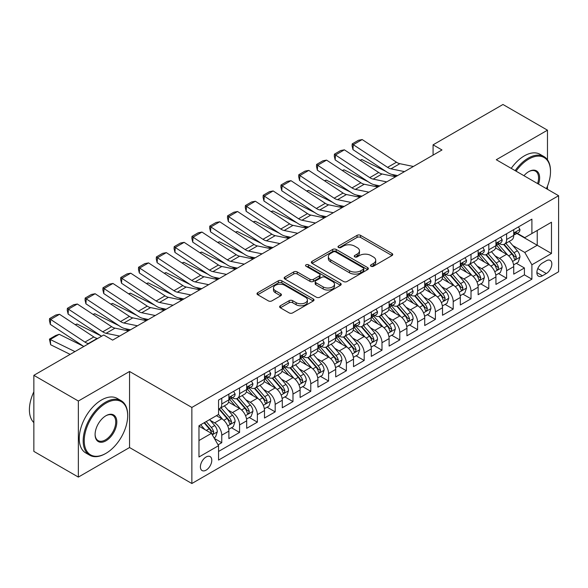 <?xml version="1.0" encoding="UTF-8"?>
<svg xmlns="http://www.w3.org/2000/svg" width="588" height="588" viewBox="0 0 588 588"><rect width="100%" height="100%" fill="white"/><g stroke="black" fill="none" stroke-linecap="round" stroke-linejoin="round"><path stroke-width="0.88" d="M371.006 266.254A1.727 1 0 0 0 373.454 266.254L392.02 255.53A2.47 1.426 0 0 0 392.74 254.523A2.47 1.426 0 0 0 392.02 253.516L360.562 235.354A2.47 1.426 0 0 0 357.07 235.354L338.504 246.071A1.727 1 0 0 0 337.997 246.776A1.727 1 0 0 0 338.504 247.489A1.727 1 0 0 0 340.944 247.489L343.348 246.1A7.909 4.564 0 0 1 354.535 246.1L357.159 247.614A7.909 4.564 0 0 1 359.474 250.841A7.909 4.564 0 0 1 357.159 254.067L354.755 255.457A1.727 1 0 0 0 354.248 256.162A1.727 1 0 0 0 354.755 256.868A1.727 1 0 0 0 357.203 256.868L359.599 255.479A7.909 4.564 0 0 1 370.785 255.479L373.409 256.993A7.909 4.564 0 0 1 375.725 260.227A7.909 4.564 0 0 1 373.409 263.453L371.006 264.843A1.727 1 0 0 0 370.499 265.548A1.727 1 0 0 0 371.006 266.254L371.006 264.843M206.094 470.15A8.056 4.653 120 0 0 211.357 463.05A8.056 4.653 120 0 0 210.122 456.597A8.056 4.653 120 0 0 206.094 456.994A8.056 4.653 120 0 0 200.831 464.094A8.056 4.653 120 0 0 202.066 470.547A8.056 4.653 120 0 0 206.094 470.15M280.351 305.775A2.47 1.426 0 0 0 279.631 306.782A2.47 1.426 0 0 0 280.351 307.796L289.178 312.889A2.47 1.426 0 0 0 292.67 312.889L313.294 300.983A2.47 1.426 0 0 0 314.014 299.976A2.47 1.426 0 0 0 313.294 298.969L281.836 280.807A2.47 1.426 0 0 0 278.344 280.807L257.72 292.714A2.47 1.426 0 0 0 257 293.721A2.47 1.426 0 0 0 257.72 294.728L268.385 300.88A2.47 1.426 0 0 0 271.876 300.88L280.704 295.786A2.47 1.426 0 0 0 281.424 294.779A2.47 1.426 0 0 0 280.704 293.772L275.419 290.715A6.608 3.815 0 0 1 273.479 288.017A6.608 3.815 0 0 1 277.558 284.489A6.608 3.815 0 0 1 284.768 285.32L305.473 297.278A6.608 3.815 0 0 1 307.406 299.976A6.608 3.815 0 0 1 303.327 303.504A6.608 3.815 0 0 1 296.124 302.673L292.67 300.681A2.47 1.426 0 0 0 289.178 300.681L280.351 305.775L280.351 307.796M129.544 371.476L78.358 401.023L33.854 375.328L33.854 451.393L78.358 477.089L129.544 447.534L191.857 483.512L191.857 407.447L129.544 371.476L129.544 447.534M547.472 159.804L547.472 130.183L496.287 159.738L558.6 195.708L191.857 407.447M547.472 130.183L502.968 104.488L433.084 144.832L433.084 155.107M33.854 375.328L103.731 334.984L112.631 340.121L441.992 149.969L433.084 144.832M343.524 281.512A2.47 1.426 0 0 0 347.023 281.512L367.64 269.605A2.47 1.426 0 0 0 368.367 268.598A2.47 1.426 0 0 0 367.64 267.591L336.189 249.43A2.47 1.426 0 0 0 332.69 249.43L312.066 261.337A2.47 1.426 0 0 0 311.346 262.344A2.47 1.426 0 0 0 312.066 263.351L343.524 281.512M306.73 266.629A1.727 1 0 0 1 308.487 266.871L308.487 264.813L340.467 283.276A2.47 1.426 0 0 1 341.187 284.283A2.47 1.426 0 0 1 340.467 285.298L319.843 297.197A2.47 1.426 0 0 1 316.351 297.197L284.893 279.043L284.893 277.022A2.47 1.426 0 0 0 284.173 278.028A2.47 1.426 0 0 0 284.893 279.043M284.893 277.022L293.721 271.928A2.47 1.426 0 0 1 297.219 271.928L309.972 279.293A2.47 1.426 0 0 0 313.47 279.293L319.321 275.912A2.47 1.426 0 0 0 320.048 274.905A2.47 1.426 0 0 0 319.321 273.89L306.039 266.224A1.727 1 0 0 1 305.532 265.519A1.727 1 0 0 1 306.605 264.6A1.727 1 0 0 1 308.487 264.813M218.067 444.837L221.764 442.705L214.377 438.442M210.173 420.288L214.642 422.868A10.069 5.814 60 0 1 221.764 435.201L228.886 431.092L228.886 438.597L239.566 432.43L231.466 427.748M227.975 410.005L232.444 412.592A10.069 5.814 60 0 1 239.566 424.926L246.688 420.81L246.688 428.314L257.368 422.147L249.268 417.473M245.777 399.73L250.245 402.31A10.069 5.814 60 0 1 257.368 414.643L264.49 410.534L264.49 418.039L275.177 411.872L267.07 407.19M263.578 389.454L268.054 392.034A10.069 5.814 60 0 1 275.177 404.368L282.291 400.252L282.291 407.756L292.978 401.589L284.879 396.915M281.387 379.172L285.856 381.752A10.069 5.814 60 0 1 292.978 394.085L300.101 389.976L300.101 397.481L310.78 391.314L302.68 386.639M299.189 368.897L303.658 371.476A10.069 5.814 60 0 1 310.78 383.81L317.902 379.701L317.902 387.198L328.582 381.031L320.482 376.357M316.991 358.614L321.46 361.194A10.069 5.814 60 0 1 328.582 373.534L335.704 369.418L335.704 376.923L346.383 370.756L338.284 366.081M334.793 348.339L339.261 350.918A10.069 5.814 60 0 1 346.383 363.252L353.506 359.143L353.506 366.647L364.192 360.473L356.085 355.799M352.602 338.056L357.07 340.636A10.069 5.814 60 0 1 364.192 352.976L371.307 348.86L371.307 356.365L381.994 350.198L373.894 345.524M370.403 327.781L374.872 330.36A10.069 5.814 60 0 1 381.994 342.694L389.116 338.585L389.116 346.089L399.796 339.923L391.696 335.241M388.205 317.498L392.674 320.085A10.069 5.814 60 0 1 399.796 332.418L406.918 328.302L406.918 335.807L417.598 329.64L409.498 324.966M406.007 307.223L410.475 309.803A10.069 5.814 60 0 1 417.598 322.136L424.72 318.027L424.72 325.531L435.399 319.365L427.3 314.683M423.808 296.947L428.277 299.527A10.069 5.814 60 0 1 435.399 311.861L442.521 307.744L442.521 315.249L453.208 309.082L445.101 304.408M441.617 286.665L446.086 289.245A10.069 5.814 60 0 1 453.208 301.578L460.323 297.469L460.323 304.974L471.01 298.807L462.91 294.132M459.419 276.389L463.888 278.969A10.069 5.814 60 0 1 471.01 291.303L478.132 287.194L478.132 294.691L488.812 288.524L480.712 283.85M477.221 266.107L481.69 268.687A10.069 5.814 60 0 1 488.812 281.02L495.934 276.911L495.934 284.416L506.613 278.249L506.613 270.745A10.069 5.814 -120 0 0 499.491 258.411L495.022 255.831M498.514 273.574L506.613 278.249M228.886 431.092A10.069 5.814 -120 0 0 221.764 418.759L216.421 415.672M246.688 420.81A10.069 5.814 -120 0 0 239.566 408.476L228.556 402.118M264.49 410.534A10.069 5.814 -120 0 0 257.368 398.201L246.357 391.843M282.291 400.252A10.069 5.814 -120 0 0 275.177 387.918L264.166 381.561M300.101 389.976A10.069 5.814 -120 0 0 292.978 377.643L281.968 371.285M317.902 379.701A10.069 5.814 -120 0 0 310.78 367.36L299.77 361.01M335.704 369.418A10.069 5.814 -120 0 0 328.582 357.085L317.571 350.727M353.506 359.143A10.069 5.814 -120 0 0 346.383 346.81L335.373 340.452M371.307 348.86A10.069 5.814 -120 0 0 364.192 336.527L353.182 330.169M389.116 338.585A10.069 5.814 -120 0 0 381.994 326.252L370.984 319.894M406.918 328.302A10.069 5.814 -120 0 0 399.796 315.969L388.786 309.611M424.72 318.027A10.069 5.814 -120 0 0 417.598 305.694L406.587 299.336M442.521 307.744A10.069 5.814 -120 0 0 435.399 295.411L424.389 289.053M460.323 297.469A10.069 5.814 -120 0 0 453.208 285.136L442.198 278.778M478.132 287.194A10.069 5.814 -120 0 0 471.01 274.853L460 268.503M495.934 276.911A10.069 5.814 -120 0 0 488.812 264.578L477.801 258.22M546.318 260.778L542.401 263.034A7.806 4.506 120 0 0 537.3 269.914A7.806 4.506 120 0 0 538.498 276.169A7.806 4.506 120 0 0 542.401 275.779L546.318 273.523A7.806 4.506 120 0 0 551.412 266.643A7.806 4.506 120 0 0 550.221 260.388A7.806 4.506 120 0 0 546.318 260.778M191.857 483.512L558.6 271.774L558.6 195.708M198.972 440.544L211.437 433.349L218.56 445.689L218.56 460.073L531.897 279.175L531.897 264.784L524.775 252.45L512.824 245.549M218.56 445.689L198.972 456.994L198.972 425.749L218.56 414.437L218.56 400.046L531.897 219.148L531.897 233.539L551.478 222.227L551.478 253.479L531.897 264.784M232.356 397.731L232.444 397.789A10.069 5.814 60 0 0 237.479 398.289L244.601 394.173A10.069 5.814 -120 0 0 246.688 389.565L246.688 383.81M250.157 387.455L250.245 387.507A10.069 5.814 60 0 0 255.288 388.006L262.402 383.898A10.069 5.814 -120 0 0 264.49 379.289L264.49 373.527M267.959 377.18L268.054 377.231A10.069 5.814 60 0 0 273.089 377.731L280.211 373.615A10.069 5.814 -120 0 0 282.291 369.007L282.291 363.252M285.761 366.897L285.856 366.949A10.069 5.814 60 0 0 290.891 367.449L298.013 363.34A10.069 5.814 -120 0 0 300.101 358.731L300.101 352.976M303.562 356.622L303.658 356.673A10.069 5.814 60 0 0 308.693 357.173L315.815 353.057A10.069 5.814 -120 0 0 317.902 348.449L317.902 342.694M321.371 346.339L321.46 346.398A10.069 5.814 60 0 0 326.494 346.891L333.616 342.782A10.069 5.814 -120 0 0 335.704 338.173L335.704 332.418M339.173 336.064L339.261 336.115A10.069 5.814 60 0 0 344.303 336.615L351.418 332.507A10.069 5.814 -120 0 0 353.506 327.891L353.506 322.136M356.975 325.781L357.07 325.84A10.069 5.814 60 0 0 362.105 326.34L369.227 322.224A10.069 5.814 -120 0 0 371.307 317.616L371.307 311.861M374.776 315.506L374.872 315.558A10.069 5.814 60 0 0 379.907 316.057L387.029 311.949A10.069 5.814 -120 0 0 389.116 307.333L389.116 301.578M392.578 305.223L392.674 305.282A10.069 5.814 60 0 0 397.709 305.782L404.831 301.666A10.069 5.814 -120 0 0 406.918 297.058L406.918 291.303M410.387 294.948L410.475 295A10.069 5.814 60 0 0 415.51 295.499L422.632 291.391A10.069 5.814 -120 0 0 424.72 286.782L424.72 281.02M428.189 284.673L428.277 284.724A10.069 5.814 60 0 0 433.319 285.224L440.434 281.108A10.069 5.814 -120 0 0 442.521 276.5L442.521 270.745M445.991 274.39L446.086 274.442A10.069 5.814 60 0 0 451.121 274.941L458.243 270.833A10.069 5.814 -120 0 0 460.323 266.224L460.323 260.469M463.792 264.115L463.888 264.166A10.069 5.814 60 0 0 468.923 264.666L476.045 260.55A10.069 5.814 -120 0 0 478.132 255.942L478.132 250.187M481.594 253.832L481.69 253.891A10.069 5.814 60 0 0 486.724 254.383L493.846 250.275A10.069 5.814 -120 0 0 495.934 245.666L495.934 239.911M218.56 451.444L524.415 274.853L524.415 267.966L513.736 274.14L513.736 266.636A10.069 5.814 -120 0 0 506.613 254.303L495.603 247.945M499.403 243.557L499.491 243.608A10.069 5.814 -120 0 0 504.526 244.108A10.069 5.814 -120 0 0 506.613 239.5L506.613 233.745M504.526 244.108L511.648 240A10.069 5.814 -120 0 0 513.736 235.384L513.736 229.629M221.764 398.201L221.764 403.956A10.069 5.814 60 0 1 219.677 408.564A10.069 5.814 60 0 1 218.56 408.969M219.677 408.564L226.799 404.456A10.069 5.814 -120 0 0 228.886 399.84L228.886 394.085M239.566 387.918L239.566 393.673A10.069 5.814 60 0 1 237.479 398.289M257.368 377.643L257.368 383.398A10.069 5.814 60 0 1 255.288 388.006M275.177 367.36L275.177 373.123A10.069 5.814 60 0 1 273.089 377.731M292.978 357.085L292.978 362.84A10.069 5.814 60 0 1 290.891 367.449M310.78 346.802L310.78 352.565A10.069 5.814 60 0 1 308.693 357.173M328.582 336.527L328.582 342.282A10.069 5.814 60 0 1 326.494 346.891M346.383 326.252L346.383 332.007A10.069 5.814 60 0 1 344.303 336.615M364.192 315.969L364.192 321.724A10.069 5.814 60 0 1 362.105 326.34M381.994 305.694L381.994 311.449A10.069 5.814 60 0 1 379.907 316.057M399.796 295.411L399.796 301.166A10.069 5.814 60 0 1 397.709 305.782M417.598 285.136L417.598 290.891A10.069 5.814 60 0 1 415.51 295.499M435.399 274.853L435.399 280.608A10.069 5.814 60 0 1 433.319 285.224M453.208 264.578L453.208 270.333A10.069 5.814 60 0 1 451.121 274.941M471.01 254.295L471.01 260.058A10.069 5.814 60 0 1 468.923 264.666M488.812 244.02L488.812 249.775A10.069 5.814 60 0 1 486.724 254.383M488.812 281.02L488.812 288.524M471.01 291.303L471.01 298.807M453.208 301.578L453.208 309.082M435.399 311.861L435.399 319.365M417.598 322.136L417.598 329.64M399.796 332.418L399.796 339.923M381.994 342.694L381.994 350.198M364.192 352.976L364.192 360.473M346.383 363.252L346.383 370.756M328.582 373.534L328.582 381.031M310.78 383.81L310.78 391.314M292.978 394.085L292.978 401.589M275.177 404.368L275.177 411.872M257.368 414.643L257.368 422.147M239.566 424.926L239.566 432.43M221.764 435.201L221.764 442.705M211.437 433.349L198.972 426.16M524.775 252.45L537.234 245.255L537.234 230.452L551.478 222.227M516.845 233.48L551.478 253.479M517.205 233.274L524.775 237.648L531.897 233.539M547.472 189.285L547.472 186.124M78.358 401.023L78.358 477.089M516.315 263.292L524.415 267.966M524.415 274.853L531.897 279.175M371.697 266.496L373.409 265.504A7.909 4.564 0 0 0 375.725 262.277L375.725 260.227M359.474 250.841L359.474 252.899A7.909 4.564 0 0 1 357.159 256.125L355.446 257.11M391.983 255.552L360.562 237.412A2.47 1.426 0 0 0 357.07 237.412L339.195 247.732M367.61 269.627L336.189 251.48A2.47 1.426 0 0 0 332.69 251.48L312.103 263.373M363.274 269.304A1.727 1 0 0 0 363.781 268.598A1.727 1 0 0 0 363.274 267.893L335.66 251.951A1.727 1 0 0 0 333.212 251.951L330.684 253.413A7.909 4.564 0 0 0 328.361 256.64A7.909 4.564 0 0 0 330.684 259.867L349.551 270.767A7.909 4.564 0 0 0 360.738 270.767L363.274 269.304L363.274 271.362A1.727 1 0 0 0 363.781 270.656L363.781 268.598M328.361 256.64L328.361 258.698A7.909 4.564 0 0 0 330.684 261.925L330.684 259.867M363.274 271.362L360.738 272.825A7.909 4.564 0 0 1 349.551 272.825L330.684 261.925M284.93 279.057L293.721 273.986L293.721 271.928M320.048 274.905L320.048 276.955A2.47 1.426 0 0 1 319.321 277.97L313.47 281.351A2.47 1.426 0 0 1 309.972 281.351L297.219 273.986A2.47 1.426 0 0 0 293.721 273.986M308.487 266.871L340.437 285.312M323.209 286.937A6.608 3.815 0 0 0 330.412 287.76A6.608 3.815 0 0 0 334.499 284.232A6.608 3.815 0 0 0 332.558 281.534L325.267 277.323A2.47 1.426 0 0 0 321.768 277.323L315.918 280.704A2.47 1.426 0 0 0 315.19 281.711A2.47 1.426 0 0 0 315.918 282.725L323.209 286.937L323.209 288.987A6.608 3.815 0 0 0 330.412 289.818A6.608 3.815 0 0 0 334.499 286.29L334.499 284.232M315.19 281.711L315.19 283.769A2.47 1.426 0 0 0 315.918 284.776L315.918 282.725M323.209 288.987L315.918 284.776M307.406 299.976L307.406 302.034A6.608 3.815 0 0 1 303.327 305.554A6.608 3.815 0 0 1 296.124 304.731L292.67 302.739A2.47 1.426 0 0 0 289.178 302.739L280.388 307.811M273.479 288.017L273.479 290.075A6.608 3.815 0 0 0 275.419 292.773L275.419 290.715M280.667 295.808L275.419 292.773M313.257 301.005L281.836 282.857A2.47 1.426 0 0 0 278.344 282.857L257.757 294.75M513.589 264.872L518.19 262.211L519.968 257.074A6.674 3.851 -120 0 0 517.366 250.811L509.237 241.389M360.047 160.179L361.87 159.554L386.037 171.49M392.042 174.452L396.106 176.459M507.606 254.949L498.308 244.189M502.314 251.818L496.919 245.571A15.986 9.232 -120 0 0 496.419 245.012M503.622 244.468L511.847 253.994A6.674 3.851 60 0 1 514.228 258.595L514.713 259.381L515.617 259.257L516.367 257.36A6.674 3.851 -120 0 0 513.986 252.759L505.849 243.344M504.107 244.314L512.949 254.553A3.396 1.962 60 0 1 513.802 255.883L516.367 257.36M361.87 159.554L360.393 160.406M404.5 171.615L390.954 168.837A12.591 7.269 60 0 1 387.58 167.352L353.285 144.692L352.969 149.631L387.257 172.299A18.882 10.9 -120 0 0 392.321 174.511L397.606 175.599M518.454 226.909L519.968 229.526A6.674 3.851 60 0 1 518.587 232.481L515.206 234.428A6.674 3.851 -120 0 0 516.367 232.892L516.227 232.304M413.408 166.477L399.855 163.692A12.591 7.269 60 0 1 396.481 162.214L362.193 139.554L353.285 144.692L352.219 143.876L358.452 140.282L362.193 139.554M513.956 234.744L513.986 234.744A6.674 3.851 -120 0 0 515.206 234.428M515.5 232.4L516.367 232.892C515.948 231.892 515.235 232.304 514.228 234.127A6.674 3.851 60 0 1 513.736 235.075M352.969 149.631L352.087 145.853L352.219 143.876M546.392 188.66A30.716 17.736 120 0 0 550.5 171.608A30.716 17.736 120 0 0 528.781 159.069A30.716 17.736 120 0 0 516.066 171.152M515.147 170.623A31.473 18.169 -60 0 1 528.245 158.143A31.473 18.169 -60 0 1 543.981 156.584A31.473 18.169 -60 0 1 550.5 170.99L550.5 171.608M523.952 175.702A15.361 8.864 -60 0 1 528.781 171.608L528.781 171.608A15.361 8.864 -60 0 1 538.505 184.11M511.229 168.366A31.473 18.169 -60 0 1 524.327 155.879A31.473 18.169 -60 0 1 540.063 154.321L543.981 156.584M537.572 183.574A14.604 8.43 120 0 0 535.55 171.196A14.604 8.43 120 0 0 528.509 171.769M105.421 453.649L105.958 453.341A30.716 17.736 120 0 0 105.958 453.341A30.716 17.736 120 0 0 127.677 415.723A30.716 17.736 120 0 0 105.95 403.184A30.716 17.736 120 0 0 84.231 440.802A30.716 17.736 120 0 0 105.95 453.341L105.421 453.649A31.473 18.169 -60 0 1 89.685 455.208A31.473 18.169 -60 0 1 84.863 429.99A31.473 18.169 -60 0 1 105.421 402.258A31.473 18.169 -60 0 1 121.157 400.7A31.473 18.169 -60 0 1 127.677 415.106L127.677 415.723M105.95 440.802A15.361 8.864 -60 0 1 95.094 434.532A15.361 8.864 -60 0 1 105.95 415.723L105.95 415.723A15.361 8.864 -60 0 1 116.814 421.993A15.361 8.864 -60 0 1 105.95 440.802M95.094 434.223A14.604 8.43 120 0 0 98.115 440.603A14.604 8.43 120 0 0 105.421 439.875A14.604 8.43 120 0 0 114.961 427.013A14.604 8.43 120 0 0 112.72 415.312A14.604 8.43 120 0 0 105.686 415.885M89.685 455.208L85.767 452.951A31.473 18.169 -60 0 1 80.946 427.733A31.473 18.169 -60 0 1 101.503 399.994A31.473 18.169 -60 0 1 117.24 398.436L121.157 400.7M33.854 422.61A31.473 18.169 -60 0 1 33.854 391.777M495.78 275.147L500.381 272.494L502.167 267.349A6.674 3.851 -120 0 0 499.565 261.087L491.428 251.671M342.245 170.461L344.068 169.829L368.235 181.766M374.24 184.735L378.305 186.741M489.804 265.232L480.506 254.464M484.512 262.094L479.117 255.846A15.986 9.232 -120 0 0 478.617 255.288M485.82 254.751L494.045 264.277A6.674 3.851 60 0 1 496.426 268.87L496.911 269.664L497.808 269.532L498.558 267.636A6.674 3.851 -120 0 0 496.184 263.042L488.047 253.626M486.305 254.589L495.14 264.828A3.396 1.962 60 0 1 496 266.158L498.558 267.636M344.068 169.829L342.584 170.689M477.978 285.43L482.579 282.769L484.358 277.632A6.674 3.851 -120 0 0 481.763 271.369L473.627 261.947M324.444 180.737L326.259 180.112L350.433 192.048M356.431 195.01L360.503 197.017M471.995 275.507L462.705 264.747M466.71 272.376L461.308 266.129A15.986 9.232 -120 0 0 460.816 265.57M468.019 265.026L476.243 274.552A6.674 3.851 60 0 1 478.625 279.146L479.11 279.939L480.006 279.815L480.756 277.918A6.674 3.851 -120 0 0 478.382 273.317L470.246 263.902M468.496 264.872L477.338 275.111A3.396 1.962 60 0 1 478.198 276.434L480.756 277.918M326.259 180.112L324.782 180.964M460.176 295.705L464.777 293.052L466.556 287.907A6.674 3.851 -120 0 0 463.961 281.645L455.825 272.229M306.635 191.019L308.457 190.387L332.632 202.323M338.629 205.286L342.694 207.299M454.193 285.783L444.895 275.022M448.901 282.652L443.506 276.404A15.986 9.232 -120 0 0 443.014 275.846M450.21 275.309L458.442 284.835A6.674 3.851 60 0 1 460.816 289.428L461.301 290.222L462.205 290.09L462.954 288.194A6.674 3.851 -120 0 0 460.573 283.6L452.444 274.177M450.695 275.147L459.537 285.386A3.396 1.962 60 0 1 460.397 286.716L462.954 288.194M308.457 190.387L306.98 191.24M442.374 305.981L446.976 303.327L448.754 298.19A6.674 3.851 -120 0 0 446.152 291.927L438.023 282.505M288.833 201.294L290.656 200.67L314.83 212.606M320.827 215.568L324.892 217.575M436.392 296.065L427.094 285.298M431.1 292.927L425.705 286.679A15.986 9.232 -120 0 0 425.212 286.128M432.408 285.584L440.64 295.11A6.674 3.851 60 0 1 443.014 299.704L443.499 300.497L444.403 300.372L445.153 298.476A6.674 3.851 -120 0 0 442.771 293.875L434.635 284.46M432.893 285.43L441.735 295.661A3.396 1.962 60 0 1 442.588 296.991L445.153 298.476M290.656 200.67L289.178 201.522M386.698 181.89L373.152 179.112A12.591 7.269 60 0 1 369.779 177.635L335.483 154.975L335.167 159.914L369.455 182.574A18.882 10.9 -120 0 0 374.519 184.794L379.797 185.874M500.653 237.184L502.167 239.808A6.674 3.851 60 0 1 500.785 242.756L497.397 244.711A6.674 3.851 -120 0 0 498.558 243.175L498.418 242.579M395.599 176.753L382.053 173.974A12.591 7.269 60 0 1 378.679 172.497L344.384 149.83L335.483 154.975L334.418 154.159L340.643 150.557L344.384 149.83M496.154 245.02L496.184 245.02A6.674 3.851 -120 0 0 497.397 244.711M497.698 242.675L498.558 243.175C498.139 242.168 497.426 242.579 496.426 244.41A6.674 3.851 60 0 1 495.934 245.358M335.167 159.914L334.285 156.136L334.418 154.159M368.897 192.173L355.35 189.395A12.591 7.269 60 0 1 351.977 187.91L317.682 165.25L317.358 170.189L351.653 192.857A18.882 10.9 -120 0 0 356.71 195.069L361.995 196.157M482.851 247.46L484.358 250.084A6.674 3.851 60 0 1 482.976 253.038L479.595 254.986A6.674 3.851 -120 0 0 480.756 253.45L480.616 252.862M377.797 187.028L364.251 184.25A12.591 7.269 60 0 1 360.878 182.772L326.583 160.112L317.682 165.25L316.609 164.434L322.841 160.84L326.583 160.112M478.353 255.302L478.382 255.302A6.674 3.851 -120 0 0 479.595 254.986M479.896 252.958L480.756 253.45C480.337 252.45 479.624 252.855 478.625 254.685A6.674 3.851 60 0 1 478.132 255.633M317.358 170.189L316.484 166.411L316.609 164.434M351.095 202.448L337.541 199.67A12.591 7.269 60 0 1 334.175 198.193L299.88 175.525L299.557 180.472L333.852 203.132A18.882 10.9 -120 0 0 338.909 205.352L344.193 206.432M465.042 257.742L466.556 260.359A6.674 3.851 60 0 1 465.174 263.314L461.793 265.269A6.674 3.851 -120 0 0 462.954 263.733L462.815 263.137M359.996 197.311L346.45 194.532A12.591 7.269 60 0 1 343.076 193.055L308.781 170.388L299.88 175.525L298.807 174.717L305.04 171.115L308.781 170.388M460.551 265.578L460.573 265.578A6.674 3.851 -120 0 0 461.793 265.269M462.095 263.233L462.954 263.733C462.535 262.726 461.823 263.137 460.816 264.967A6.674 3.851 60 0 1 460.323 265.916M299.557 180.472L298.682 176.694L298.807 174.717M333.293 212.731L319.74 209.945A12.591 7.269 60 0 1 316.366 208.468L282.078 185.808L281.755 190.747L316.05 213.407A18.882 10.9 -120 0 0 321.107 215.627L326.391 216.715M447.24 268.018L448.754 270.642A6.674 3.851 60 0 1 447.372 273.596L443.991 275.544A6.674 3.851 -120 0 0 445.153 274.008L445.013 273.42M342.194 207.586L328.641 204.808A12.591 7.269 60 0 1 325.267 203.33L290.979 180.67L282.078 185.808L281.005 184.992L287.238 181.398L290.979 180.67M442.749 275.86L442.771 275.86A6.674 3.851 -120 0 0 443.991 275.544M444.293 273.516L445.153 274.008C444.734 273.001 444.021 273.413 443.014 275.243A6.674 3.851 60 0 1 442.521 276.191M281.755 190.747L280.88 186.969L281.005 184.992M424.573 316.263L429.174 313.61L430.953 308.465A6.674 3.851 -120 0 0 428.351 302.203L420.214 292.787M271.031 211.577L272.854 210.945L297.021 222.881M303.026 225.843L307.09 227.857M418.59 306.341L409.292 295.58M413.298 303.21L407.903 296.962A15.986 9.232 -120 0 0 407.403 296.403M414.606 295.86L422.831 305.385A6.674 3.851 60 0 1 425.212 309.986L425.697 310.773L426.601 310.648L427.351 308.751A6.674 3.851 -120 0 0 424.97 304.158L416.833 294.735M415.091 295.705L423.933 305.944A3.396 1.962 60 0 1 424.786 307.274L427.351 308.751M272.854 210.945L271.377 211.798M315.484 223.006L301.938 220.228A12.591 7.269 60 0 1 298.564 218.751L264.269 196.083L263.953 201.023L298.241 223.69A18.882 10.9 -120 0 0 303.305 225.91L308.582 226.99M429.438 278.3L430.953 280.917A6.674 3.851 60 0 1 429.571 283.872L426.19 285.827A6.674 3.851 -120 0 0 427.351 284.291L427.211 283.695M324.392 217.869L310.839 215.09A12.591 7.269 60 0 1 307.465 213.606L273.17 190.946L264.269 196.083L263.204 195.275L269.436 191.673L273.17 190.946M424.94 286.135L424.97 286.135A6.674 3.851 -120 0 0 426.19 285.827M426.484 283.791L427.351 284.291C426.932 283.284 426.219 283.695 425.212 285.518A6.674 3.851 60 0 1 424.72 286.474M263.953 201.023L263.071 197.245L263.204 195.275M406.764 326.538L411.365 323.885L413.144 318.747A6.674 3.851 -120 0 0 410.549 312.478L402.412 303.063M253.23 221.852L255.052 221.228L279.219 233.164M285.224 236.126L289.289 238.133M400.788 316.623L391.49 305.856M395.496 313.485L390.101 307.237A15.986 9.232 -120 0 0 389.601 306.686M396.804 306.142L405.029 315.668A6.674 3.851 60 0 1 407.41 320.262L407.896 321.055L408.792 320.93L409.542 319.027A6.674 3.851 -120 0 0 407.168 314.433L399.031 305.018M397.29 305.988L406.124 316.219A3.396 1.962 60 0 1 406.984 317.549L409.542 319.027M255.052 221.228L253.568 222.08M297.682 233.282L284.136 230.503A12.591 7.269 60 0 1 280.763 229.026L246.468 206.366L246.151 211.305L280.439 233.965A18.882 10.9 -120 0 0 285.503 236.185L290.781 237.265M411.637 288.576L413.144 291.2A6.674 3.851 60 0 1 411.769 294.147L408.381 296.102A6.674 3.851 -120 0 0 409.542 294.566L409.402 293.978M306.583 228.144L293.037 225.366A12.591 7.269 60 0 1 289.663 223.888L255.368 201.228L246.468 206.366L245.402 205.55L251.627 201.956L255.368 201.228M407.139 296.418L407.168 296.418A6.674 3.851 -120 0 0 408.381 296.102M408.682 294.066L409.542 294.566C409.123 293.559 408.41 293.971 407.41 295.801A6.674 3.851 60 0 1 406.918 296.749M246.151 211.305L245.269 207.527L245.402 205.55M388.962 336.821L393.563 334.16L395.342 329.023A6.674 3.851 -120 0 0 392.747 322.761L384.611 313.345M235.428 232.135L237.243 231.503L261.417 243.439M267.415 246.401L271.487 248.408M382.979 326.899L373.681 316.138M377.694 323.767L372.292 317.52A15.986 9.232 -120 0 0 371.8 316.961M379.003 316.418L387.227 325.943A6.674 3.851 60 0 1 389.609 330.544L390.094 331.331L390.991 331.206L391.74 329.309A6.674 3.851 -120 0 0 389.366 324.716L381.23 315.293M379.48 316.263L388.323 326.502A3.396 1.962 60 0 1 389.183 327.832L391.74 329.309M237.243 231.503L235.766 232.356M279.881 243.564L266.335 240.786A12.591 7.269 60 0 1 262.961 239.309L228.666 216.641L228.342 221.58L262.638 244.248A18.882 10.9 -120 0 0 267.694 246.468L272.979 247.548M393.828 298.858L395.342 301.475A6.674 3.851 60 0 1 393.96 304.43L390.579 306.385A6.674 3.851 -120 0 0 391.74 304.849L391.601 304.253M288.781 238.427L275.235 235.648A12.591 7.269 60 0 1 271.862 234.164L237.567 211.504L228.666 216.641L227.593 215.825L233.826 212.231L237.567 211.504M389.337 306.693L389.366 306.693A6.674 3.851 -120 0 0 390.579 306.385M390.88 304.349L391.74 304.849C391.321 303.842 390.608 304.253 389.609 306.076A6.674 3.851 60 0 1 389.116 307.032M228.342 221.58L227.468 217.803L227.593 215.825M371.16 347.096L375.761 344.443L377.54 339.305A6.674 3.851 -120 0 0 374.946 333.036L366.809 323.62M217.619 242.41L219.442 241.778L243.616 253.715M249.613 256.684L253.678 258.691M365.177 337.181L355.88 326.413M359.885 334.043L354.49 327.795A15.986 9.232 -120 0 0 353.998 327.244M361.194 326.7L369.426 336.226A6.674 3.851 60 0 1 371.8 340.82L372.285 341.613L373.189 341.481L373.939 339.585A6.674 3.851 -120 0 0 371.557 334.991L363.428 325.576M361.679 326.546L370.521 336.777A3.396 1.962 60 0 1 371.373 338.107L373.939 339.585M219.442 241.778L217.964 242.638M262.079 253.84L248.526 251.061A12.591 7.269 60 0 1 245.159 249.584L210.864 226.924L210.541 231.863L244.836 254.523A18.882 10.9 -120 0 0 249.893 256.743L255.177 257.823M376.026 309.134L377.54 311.758A6.674 3.851 60 0 1 376.158 314.705L372.777 316.66A6.674 3.851 -120 0 0 373.939 315.124L373.799 314.529M270.98 248.702L257.434 245.924A12.591 7.269 60 0 1 254.06 244.446L219.765 221.779L210.864 226.924L209.791 226.108L216.024 222.507L219.765 221.779M371.535 316.976L371.557 316.976A6.674 3.851 -120 0 0 372.777 316.66M373.079 314.624L373.939 315.124C373.52 314.117 372.807 314.529 371.8 316.359A6.674 3.851 60 0 1 371.307 317.307M210.541 231.863L209.666 228.085L209.791 226.108M353.359 357.379L357.96 354.718L359.738 349.581A6.674 3.851 -120 0 0 357.136 343.319L349.007 333.896M199.817 252.686L201.64 252.061L225.814 263.997M231.812 266.959L235.876 268.966M347.376 347.457L338.078 336.696M342.084 344.325L336.689 338.078A15.986 9.232 -120 0 0 336.196 337.519M343.392 336.975L351.624 346.501A6.674 3.851 60 0 1 353.998 351.102L354.483 351.889L355.387 351.764L356.137 349.867A6.674 3.851 -120 0 0 353.755 345.266L345.619 335.851M343.877 336.821L352.719 347.06A3.396 1.962 60 0 1 353.572 348.39L356.137 349.867M201.64 252.061L200.163 252.913M244.277 264.122L230.724 261.344A12.591 7.269 60 0 1 227.35 259.859L193.062 237.199L192.739 242.138L227.034 264.806A18.882 10.9 -120 0 0 232.091 267.018L237.376 268.106M358.224 319.416L359.738 322.033A6.674 3.851 60 0 1 358.357 324.988L354.976 326.943A6.674 3.851 -120 0 0 356.137 325.399L355.997 324.811M253.178 258.985L239.625 256.199A12.591 7.269 60 0 1 236.251 254.722L201.963 232.062L193.062 237.199L191.989 236.383L198.222 232.789L201.963 232.062M353.733 327.251L353.755 327.251A6.674 3.851 -120 0 0 354.976 326.943M355.277 324.907L356.137 325.399C355.718 324.4 355.005 324.811 353.998 326.634A6.674 3.851 60 0 1 353.506 327.582M192.739 242.138L191.864 238.361L191.989 236.383M335.557 367.654L340.158 365.001L341.937 359.863A6.674 3.851 -120 0 0 339.335 353.594L331.198 344.178M182.015 262.968L183.838 262.336L208.005 274.273M214.01 277.242L218.075 279.249M329.574 357.739L320.276 346.971M324.282 354.601L318.887 348.353A15.986 9.232 -120 0 0 318.387 347.795M325.59 347.258L333.815 356.784A6.674 3.851 60 0 1 336.196 361.377L336.681 362.171L337.586 362.039L338.335 360.143A6.674 3.851 -120 0 0 335.954 355.549L327.817 346.134M326.075 347.104L334.917 357.335A3.396 1.962 60 0 1 335.77 358.665L338.335 360.143M183.838 262.336L182.361 263.196M226.468 274.398L212.922 271.619A12.591 7.269 60 0 1 209.549 270.142L175.253 247.482L174.937 252.421L209.225 275.081A18.882 10.9 -120 0 0 214.289 277.301L219.567 278.381M340.423 329.692L341.937 332.316A6.674 3.851 60 0 1 340.555 335.263L337.174 337.218A6.674 3.851 -120 0 0 338.335 335.682L338.196 335.087M235.369 269.26L221.823 266.482A12.591 7.269 60 0 1 218.449 265.004L184.154 242.337L175.253 247.482L174.188 246.666L180.42 243.064L184.154 242.337M335.924 337.527L335.954 337.527A6.674 3.851 -120 0 0 337.174 337.218M337.468 335.182L338.335 335.682C337.916 334.675 337.203 335.087 336.196 336.917A6.674 3.851 60 0 1 335.704 337.865M174.937 252.421L174.055 248.643L174.188 246.666M317.748 377.937L322.349 375.276L324.128 370.139A6.674 3.851 -120 0 0 321.533 363.876L313.397 354.454M164.214 273.244L166.036 272.619L190.203 284.555M196.208 287.517L200.273 289.524M311.772 368.014L302.475 357.254M306.48 364.883L301.085 358.636A15.986 9.232 -120 0 0 300.586 358.077M307.789 357.533L316.013 367.059A6.674 3.851 60 0 1 318.395 371.653L318.88 372.447L319.776 372.322L320.526 370.425A6.674 3.851 -120 0 0 318.152 365.824L310.016 356.409M308.274 357.379L317.108 367.618A3.396 1.962 60 0 1 317.968 368.941L320.526 370.425M166.036 272.619L164.552 273.471M208.666 284.68L195.12 281.902A12.591 7.269 60 0 1 191.747 280.417L157.452 257.757L157.128 262.696L191.423 285.364A18.882 10.9 -120 0 0 196.488 287.576L201.765 288.664M322.621 339.967L324.128 342.591A6.674 3.851 60 0 1 322.753 345.546L319.365 347.493A6.674 3.851 -120 0 0 320.526 345.957L320.386 345.369M217.567 279.535L204.021 276.757A12.591 7.269 60 0 1 200.648 275.28L166.353 252.619L157.452 257.757L156.386 256.941L162.611 253.347L166.353 252.619M318.123 347.809L318.152 347.809A6.674 3.851 -120 0 0 319.365 347.493M319.666 345.465L320.526 345.957C320.107 344.958 319.394 345.369 318.395 347.192A6.674 3.851 60 0 1 317.902 348.14M157.128 262.696L156.254 258.918L156.386 256.941M299.946 388.212L304.547 385.559L306.326 380.414A6.674 3.851 -120 0 0 303.731 374.152L295.595 364.736M146.412 283.526L148.227 282.894L172.402 294.831M178.399 297.793L182.471 299.806M293.963 378.29L284.666 367.529M288.679 375.159L283.276 368.911A15.986 9.232 -120 0 0 282.784 368.353M289.987 367.816L298.212 377.342A6.674 3.851 60 0 1 300.593 381.935L301.078 382.729L301.975 382.597L302.724 380.701A6.674 3.851 -120 0 0 300.35 376.107L292.214 366.684M290.465 367.654L299.307 377.893A3.396 1.962 60 0 1 300.167 379.223L302.724 380.701M148.227 282.894L146.75 283.754M190.865 294.956L177.319 292.177A12.591 7.269 60 0 1 173.945 290.7L139.65 268.032L139.327 272.979L173.622 295.639A18.882 10.9 -120 0 0 178.678 297.859L183.963 298.939M304.812 350.25L306.326 352.874A6.674 3.851 60 0 1 304.944 355.821L301.563 357.776A6.674 3.851 -120 0 0 302.724 356.24L302.585 355.644M199.766 289.818L186.22 287.04A12.591 7.269 60 0 1 182.846 285.562L148.551 262.895L139.65 268.032L138.577 267.224L144.81 263.622L148.551 262.895M300.321 358.085L300.35 358.085A6.674 3.851 -120 0 0 301.563 357.776M301.864 355.74L302.724 356.24C302.305 355.233 301.593 355.644 300.593 357.475A6.674 3.851 60 0 1 300.101 358.423M139.327 272.979L138.452 269.201L138.577 267.224M282.144 398.495L286.746 395.834L288.524 390.697A6.674 3.851 -120 0 0 285.93 384.434L277.793 375.012M128.603 293.802L130.426 293.177L154.6 305.113M160.597 308.075L164.662 310.082M276.162 388.572L266.864 377.805M270.87 385.434L265.475 379.194A15.986 9.232 -120 0 0 264.982 378.635M272.178 378.091L280.41 387.617A6.674 3.851 60 0 1 282.784 392.211L283.269 393.005L284.173 392.88L284.923 390.983A6.674 3.851 -120 0 0 282.541 386.382L274.412 376.967M272.663 377.937L281.505 388.168A3.396 1.962 60 0 1 282.358 389.499L284.923 390.983M130.426 293.177L128.948 294.029M173.063 305.238L159.51 302.452A12.591 7.269 60 0 1 156.136 300.975L121.848 278.315L121.525 283.254L155.82 305.914A18.882 10.9 -120 0 0 160.877 308.134L166.161 309.222M287.01 360.525L288.524 363.149A6.674 3.851 60 0 1 287.142 366.103L283.761 368.051A6.674 3.851 -120 0 0 284.923 366.515L284.783 365.927M181.964 300.093L168.418 297.315A12.591 7.269 60 0 1 165.044 295.837L130.749 273.177L121.848 278.315L120.775 277.499L127.008 273.905L130.749 273.177M282.519 368.367L282.541 368.367A6.674 3.851 -120 0 0 283.761 368.051M284.063 366.023L284.923 366.515C284.504 365.508 283.791 365.92 282.784 367.75A6.674 3.851 60 0 1 282.291 368.698M121.525 283.254L120.65 279.476L120.775 277.499M264.343 408.77L268.944 406.117L270.723 400.972A6.674 3.851 -120 0 0 268.121 394.71L259.992 385.294M110.801 304.084L112.624 303.452L136.791 315.389M142.796 318.351L146.86 320.364M258.36 398.848L249.062 388.087M253.068 395.717L247.673 389.469A15.986 9.232 -120 0 0 247.18 388.911M254.376 388.367L262.601 397.892A6.674 3.851 60 0 1 264.982 402.493L265.467 403.28L266.371 403.155L267.121 401.259A6.674 3.851 -120 0 0 264.74 396.665L256.603 387.242M254.861 388.212L263.703 398.451A3.396 1.962 60 0 1 264.556 399.781L267.121 401.259M112.624 303.452L111.147 304.305M155.261 315.513L141.708 312.735A12.591 7.269 60 0 1 138.334 311.258L104.047 288.59L103.723 293.537L138.018 316.197A18.882 10.9 -120 0 0 143.075 318.417L148.36 319.497M269.208 370.808L270.723 373.424A6.674 3.851 60 0 1 269.341 376.379L265.96 378.334A6.674 3.851 -120 0 0 267.121 376.798L266.981 376.202M164.162 310.376L150.609 307.597A12.591 7.269 60 0 1 147.235 306.12L112.947 283.453L104.047 288.59L102.973 287.782L109.206 284.18L112.947 283.453M264.718 378.643L264.74 378.643A6.674 3.851 -120 0 0 265.96 378.334M266.261 376.298L267.121 376.798C266.702 375.791 265.989 376.202 264.982 378.025A6.674 3.851 60 0 1 264.49 378.981M103.723 293.537L102.849 289.752L102.973 287.782M246.541 419.046L251.142 416.392L252.921 411.255A6.674 3.851 -120 0 0 250.319 404.985L242.183 395.57M93 314.359L94.822 313.735L118.989 325.671M124.994 328.633L129.059 330.64M240.558 409.13L231.26 398.363M235.266 405.992L229.871 399.744A15.986 9.232 -120 0 0 229.371 399.193M236.574 398.649L244.799 408.175A6.674 3.851 60 0 1 247.18 412.769L247.666 413.562L248.57 413.438L249.319 411.534A6.674 3.851 -120 0 0 246.938 406.94L238.801 397.525M237.06 398.495L245.902 408.726A3.396 1.962 60 0 1 246.754 410.056L249.319 411.534M94.822 313.735L93.338 314.587M137.452 325.789L123.906 323.01A12.591 7.269 60 0 1 120.533 321.533L86.238 298.873L85.922 303.812L120.209 326.472A18.882 10.9 -120 0 0 125.273 328.692L130.551 329.78M251.407 381.083L252.921 383.707A6.674 3.851 60 0 1 251.539 386.654L248.158 388.609A6.674 3.851 -120 0 0 249.319 387.073L249.172 386.485M146.353 320.651L132.807 317.873A12.591 7.269 60 0 1 129.433 316.395L95.138 293.735L86.238 298.873L85.172 298.057L91.405 294.463L95.138 293.735M246.909 388.925L246.938 388.925A6.674 3.851 -120 0 0 248.158 388.609M248.452 386.573L249.319 387.073C248.9 386.066 248.187 386.478 247.18 388.308A6.674 3.851 60 0 1 246.688 389.256M85.922 303.812L85.04 300.034L85.172 298.057M228.732 429.328L233.333 426.668L235.112 421.53A6.674 3.851 -120 0 0 232.517 415.268L224.381 405.852M75.198 324.642L77.021 324.01L101.187 335.946M222.756 419.406L218.493 414.474M217.464 416.275L216.774 415.473M218.773 408.925L226.997 418.45A6.674 3.851 60 0 1 229.379 423.051L229.864 423.838L230.761 423.713L231.51 421.816A6.674 3.851 -120 0 0 229.136 417.223L221 407.8M219.258 408.77L228.093 419.009A3.396 1.962 60 0 1 228.952 420.339L231.51 421.816M77.021 324.01L75.536 324.863M119.651 336.071L106.105 333.293A12.591 7.269 60 0 1 102.731 331.816L68.436 309.148L68.112 314.088L101.599 336.218M112.374 339.974L112.749 340.055M233.605 391.365L235.112 393.982A6.674 3.851 60 0 1 233.737 396.937L230.349 398.892A6.674 3.851 -120 0 0 231.51 397.356L231.371 396.76M128.552 330.934L115.005 328.155A12.591 7.269 60 0 1 111.632 326.671L77.337 304.011L68.436 309.148L67.37 308.332L73.596 304.738L77.337 304.011M229.107 399.201L229.136 399.201A6.674 3.851 -120 0 0 230.349 398.892M230.65 396.856L231.51 397.356C231.091 396.349 230.378 396.76 229.379 398.583A6.674 3.851 60 0 1 228.886 399.539M68.112 314.088L67.238 310.31L67.37 308.332M214.017 437.825L215.531 436.95L217.31 431.812A6.674 3.851 -120 0 0 214.716 425.543L209.593 419.619M59.212 334.293L50.311 339.43L50.634 344.737L49.436 339.114L55.669 335.513L59.212 334.293L83.386 346.222M204.815 429.527L200.692 424.756M49.436 339.114L74.955 351.595M70.141 354.373L50.634 344.737M199.663 426.55L198.972 425.763M204.073 422.801L209.196 428.733A6.674 3.851 60 0 1 211.577 433.327L212.062 434.12L212.959 433.988L213.709 432.092A6.674 3.851 -120 0 0 211.335 427.498L206.212 421.567M204.484 422.566L210.291 429.284A3.396 1.962 60 0 1 211.151 430.614L213.709 432.092M88.715 343.657L88.303 343.568A12.591 7.269 60 0 1 84.929 342.091L50.634 319.431L50.311 324.37L83.79 346.494M97.615 338.519L97.204 338.431A12.591 7.269 60 0 1 93.83 336.953L59.535 314.286L50.634 319.431L49.561 318.615L55.794 315.014L59.535 314.286M50.311 324.37L49.436 320.592L49.561 318.615M214.642 422.868L221.764 418.759M232.444 412.592L239.566 408.476M250.245 402.31L257.368 398.201M268.054 392.034L275.177 387.918M285.856 381.752L292.978 377.643M303.658 371.476L310.78 367.36M321.46 361.194L328.582 357.085M339.261 350.918L346.383 346.81M357.07 340.636L364.192 336.527M374.872 330.36L381.994 326.252M392.674 320.085L399.796 315.969M410.475 309.803L417.598 305.694M428.277 299.527L435.399 295.411M446.086 289.245L453.208 285.136M463.888 278.969L471.01 274.853M481.69 268.687L488.812 264.578M499.491 258.411L506.613 254.303M506.613 239.5L513.736 235.384M221.764 403.956L228.886 399.84M239.566 393.673L246.688 389.565M257.368 383.398L264.49 379.289M275.177 373.123L282.291 369.007M292.978 362.84L300.101 358.731M310.78 352.565L317.902 348.449M328.582 342.282L335.704 338.173M346.383 332.007L353.506 327.891M364.192 321.724L371.307 317.616M381.994 311.449L389.116 307.333M399.796 301.166L406.918 297.058M417.598 290.891L424.72 286.782M435.399 280.608L442.521 276.5M453.208 270.333L460.323 266.224M471.01 260.058L478.132 255.942M488.812 249.775L495.934 245.666M506.613 270.745L513.736 266.636M537.777 268.591L546.318 273.523M536.881 272.597L542.401 275.779M373.409 265.504L373.409 263.453M354.755 256.868L354.755 255.457M357.159 256.125L357.159 254.067M338.504 247.489L338.504 246.071M357.07 237.412L357.07 235.354M360.562 237.412L360.562 235.354M392.02 255.53L392.02 253.516M312.066 263.351L312.066 261.337M332.69 251.48L332.69 249.43M336.189 251.48L336.189 249.43M367.64 269.605L367.64 267.591M349.551 272.825L349.551 270.767M360.738 272.825L360.738 270.767M297.219 273.986L297.219 271.928M309.972 281.351L309.972 279.293M313.47 281.351L313.47 279.293M319.321 277.97L319.321 275.912M340.467 285.298L340.467 283.276M289.178 302.739L289.178 300.681M292.67 302.739L292.67 300.681M296.124 304.731L296.124 302.673M280.704 295.786L280.704 293.772M257.72 294.728L257.72 292.714M278.344 282.857L278.344 280.807M281.836 282.857L281.836 280.807M313.294 300.983L313.294 298.969M512.567 261.447L519.924 257.206M513.986 252.759L517.366 250.811M508.664 255.831L511.847 253.994M519.924 229.452L513.736 233.024M390.954 168.837L399.855 163.692M387.58 167.352L396.481 162.214M494.765 271.729L502.123 267.481M496.184 263.042L499.565 261.087M490.862 266.114L494.045 264.277M476.964 282.005L484.314 277.756M478.382 273.317L481.763 271.369M473.061 276.389L476.243 274.552M459.162 292.287L466.512 288.039M460.573 283.6L463.961 281.645M455.259 286.672L458.442 284.835M441.353 302.563L448.71 298.314M442.771 293.875L446.152 291.927M437.457 296.947L440.64 295.11M502.123 239.728L495.934 243.3M373.152 179.112L382.053 173.974M369.779 177.635L378.679 172.497M484.314 250.01L478.132 253.582M355.35 189.395L364.251 184.25M351.977 187.91L360.878 182.772M466.512 260.286L460.323 263.858M337.541 199.67L346.45 194.532M334.175 198.193L343.076 193.055M448.71 270.568L442.521 274.133M319.74 209.945L328.641 204.808M316.366 208.468L325.267 203.33M423.551 312.838L430.908 308.597M424.97 304.158L428.351 302.203M419.648 307.223L422.831 305.385M430.908 280.844L424.72 284.416M301.938 220.228L310.839 215.09M298.564 218.751L307.465 213.606M405.749 323.121L413.107 318.872M407.168 314.433L410.549 312.478M401.847 317.505L405.029 315.668M413.107 291.119L406.918 294.691M284.136 230.503L293.037 225.366M280.763 229.026L289.663 223.888M387.948 333.396L395.298 329.155M389.366 324.716L392.747 322.761M384.045 327.781L387.227 325.943M395.298 301.401L389.116 304.974M266.335 240.786L275.235 235.648M262.961 239.309L271.862 234.164M370.146 343.679L377.496 339.43M371.557 334.991L374.946 333.036M366.243 338.063L369.426 336.226M377.496 311.677L371.307 315.249M248.526 251.061L257.434 245.924M245.159 249.584L254.06 244.446M352.337 353.954L359.694 349.713M353.755 345.266L357.136 343.319M348.441 348.339L351.624 346.501M359.694 321.959L353.506 325.531M230.724 261.344L239.625 256.199M227.35 259.859L236.251 254.722M334.535 364.237L341.893 359.988M335.954 355.549L339.335 353.594M330.632 358.621L333.815 356.784M341.893 332.235L335.704 335.807M212.922 271.619L221.823 266.482M209.549 270.142L218.449 265.004M316.734 374.512L324.091 370.264M318.152 365.824L321.533 363.876M312.831 368.897L316.013 367.059M324.091 342.517L317.902 346.089M195.12 281.902L204.021 276.757M191.747 280.417L200.648 275.28M298.932 384.795L306.282 380.546M300.35 376.107L303.731 374.152M295.029 379.179L298.212 377.342M306.282 352.793L300.101 356.365M177.319 292.177L186.22 287.04M173.945 290.7L182.846 285.562M281.13 395.07L288.48 390.822M282.541 386.382L285.93 384.434M277.227 389.454L280.41 387.617M288.48 363.075L282.291 366.64M159.51 302.452L168.418 297.315M156.136 300.975L165.044 295.837M263.321 405.345L270.678 401.104M264.74 396.665L268.121 394.71M259.426 399.73L262.601 397.892M270.678 373.351L264.49 376.923M141.708 312.735L150.609 307.597M138.334 311.258L147.235 306.12M245.519 415.628L252.877 411.38M246.938 406.94L250.319 404.985M241.617 410.012L244.799 408.175M252.877 383.626L246.688 387.198M123.906 323.01L132.807 317.873M120.533 321.533L129.433 316.395M227.718 425.903L235.075 421.662M229.136 417.223L232.517 415.268M223.815 420.288L226.997 418.45M235.075 393.909L228.886 397.481M106.105 333.293L115.005 328.155M102.731 331.816L111.632 326.671M212.283 434.819L217.266 431.937M211.335 427.498L214.716 425.543M206.314 430.394L209.196 428.733M88.303 343.568L97.204 338.431M84.929 342.091L93.83 336.953"/></g></svg>
